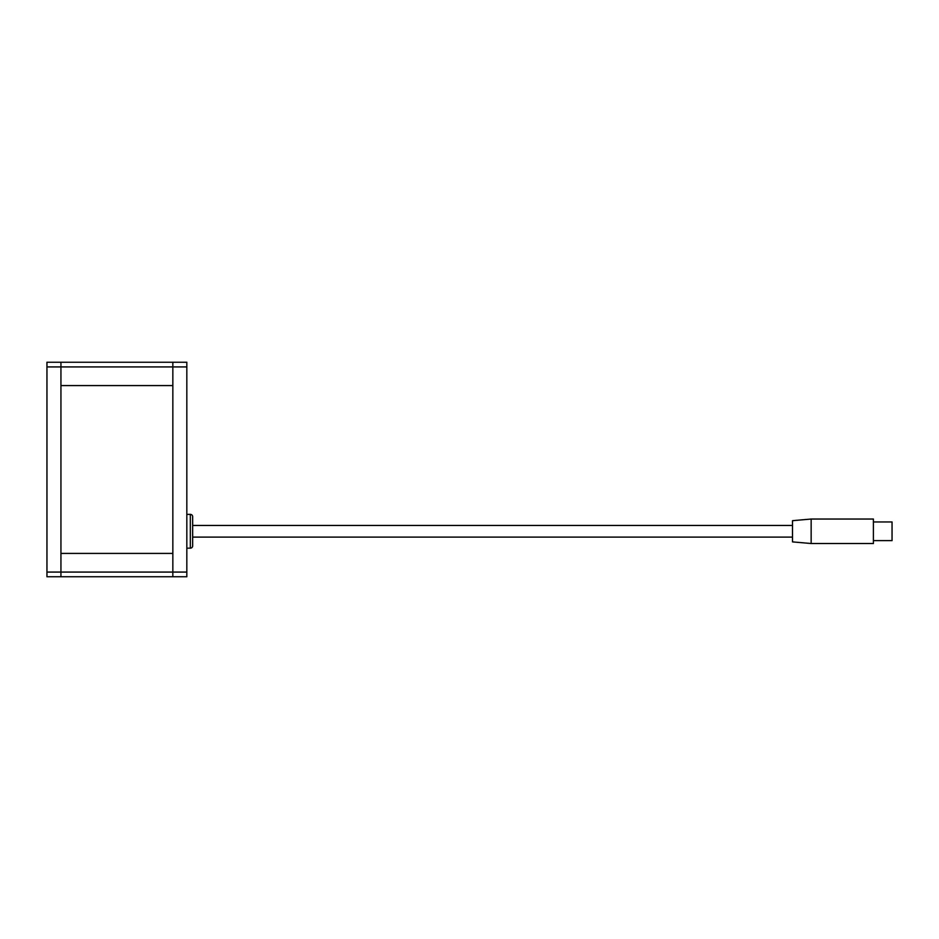 <?xml version="1.0" encoding="UTF-8"?>
<svg xmlns="http://www.w3.org/2000/svg" width="939" height="939" viewBox="0 0 939 939"><rect width="100%" height="100%" fill="white"/><g stroke="black" fill="none" stroke-linecap="round" stroke-linejoin="round"><path stroke-width="1.41" d="M186.826 572.074L186.826 366.926L172.846 366.926L172.846 572.074L186.826 572.074L186.826 576.746L172.846 576.746L172.846 553.423L60.941 553.423L60.941 572.074L172.846 572.074L172.846 576.746L60.941 576.746L60.941 572.074L60.941 576.746L46.95 576.746L46.95 572.074L60.941 572.074L60.941 366.926L46.95 366.926L46.95 572.074M46.95 366.926L46.95 362.254L60.941 362.254L60.941 366.926L60.941 362.254L186.826 362.254L186.826 366.926M172.846 366.926L172.846 362.254L172.846 366.926L60.941 366.926L60.941 385.577L172.846 385.577L172.846 366.926M186.826 548.176L190.324 548.176A2.336 2.336 0 0 0 192.659 545.852L192.659 516.708A2.336 2.336 0 0 0 190.324 514.372L186.826 514.372M792.504 541.885L792.504 520.676L811.155 519.044L811.155 543.517L792.504 541.885M792.504 537.108L192.659 537.108L192.659 525.453L792.504 525.453M811.155 543.517L873.399 543.517L873.399 519.044L811.155 519.044M873.399 540.606L892.05 540.606L892.05 521.955L873.399 521.955M190.324 548.176L190.324 514.372"/></g></svg>
